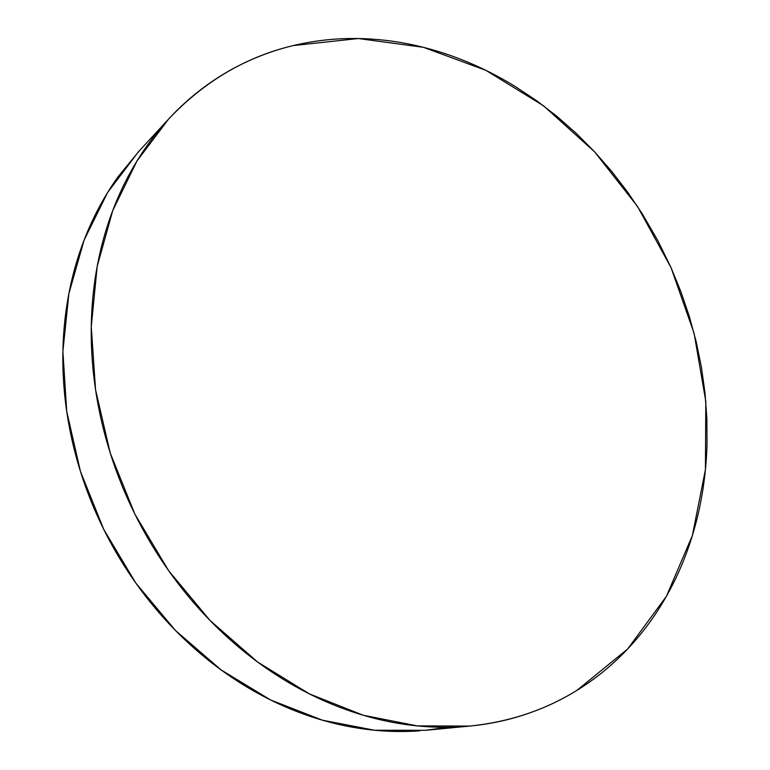 <?xml version="1.0" encoding="UTF-8"?>
<svg xmlns="http://www.w3.org/2000/svg" width="770" height="770" viewBox="0 0 770 770"><rect width="100%" height="100%" fill="white"/><g stroke="black" fill="none" stroke-linecap="round" stroke-linejoin="round"><path stroke-width="1.16" d="M576.855 690.411C545.141 710.065 509.461 721.952 469.835 726.072L417.311 725.898L363.238 715.243L309.376 693.885L257.671 662.065L210.104 620.553L168.611 570.647L134.865 514.081L110.216 453.001L95.557 389.764L91.264 326.788L97.184 266.362L112.747 210.547L136.954 161.036L168.572 119.1C204.493 81.235 246.102 56.711 293.399 45.546L358.348 38.538L423.423 47.316L485.918 70.349L543.591 105.837L594.623 151.863L637.522 206.456L671.036 267.623L694.097 333.333L705.811 401.449L705.416 469.69L692.365 535.564L666.397 596.327L627.646 648.995L576.855 690.411C560.368 700.594 542.648 708.785 523.706 714.955C504.745 721.124 484.879 724.994 464.098 726.562C443.299 728.102 422.018 727.14 400.236 723.675C378.436 720.171 356.664 714.079 334.892 705.387C313.12 696.667 291.936 685.425 271.329 671.671C250.731 657.878 231.289 641.824 213.011 623.507C194.752 605.153 178.188 584.988 163.327 562.995C148.485 540.983 135.79 517.729 125.212 493.252C114.672 468.757 106.549 443.713 100.832 418.11C95.153 392.517 91.996 367.069 91.351 341.784C90.735 316.508 92.554 292.042 96.818 268.383C101.111 244.745 107.608 222.472 116.309 201.567C125.038 180.69 135.635 161.584 148.09 144.26C160.564 126.963 174.501 111.708 189.892 98.502C205.282 85.316 221.712 74.305 239.172 65.46C256.631 56.643 274.707 50.002 293.399 45.546C312.091 41.108 331.013 38.76 350.167 38.519C369.311 38.298 388.359 40.03 407.301 43.717C426.233 47.422 444.781 52.899 462.934 60.156C481.077 67.414 498.594 76.249 515.476 86.654L536.719 100.783L557.018 116.424L576.384 133.499L594.613 151.844L611.746 171.45L627.627 192.105L642.247 213.781L657.599 240.182L671.036 267.623L680.959 291.849L689.352 316.576L696.205 341.774L701.422 367.213L704.993 392.892L706.87 418.582L707.024 444.232C706.465 464.175 704.29 483.791 700.498 503.089C696.696 522.387 691.248 541.06 684.145 559.107C677.032 577.154 668.283 594.238 657.888 610.369C647.483 626.51 635.5 641.333 621.929 654.856C608.358 668.37 593.324 680.218 576.855 690.411M168.572 119.1L138.321 151.921L107.636 192.462L84.094 240.115L68.877 293.611L62.89 351.341L66.711 411.363L80.465 471.5L103.796 529.5L135.876 583.15L175.464 630.476L220.952 669.804L270.559 699.949L322.37 720.181L374.557 730.239L425.406 730.326L447.341 727.255M419.842 730.797C399.678 732.299 379.081 731.413 358.05 728.141C337.01 724.849 316.018 719.084 295.083 710.854C274.139 702.596 253.792 691.941 234.042 678.909C214.301 665.838 195.696 650.621 178.236 633.267C160.795 615.875 145.001 596.76 130.852 575.902C116.732 555.026 104.662 532.975 94.643 509.73C84.661 486.476 76.99 462.683 71.639 438.332C66.316 413.99 63.4 389.764 62.909 365.654C62.437 341.543 64.305 318.183 68.511 295.545C72.746 272.936 79.098 251.578 87.578 231.491C96.067 211.423 106.366 193.02 118.455 176.272L139.322 150.833M469.363 726.12L425.406 730.326"/></g></svg>
